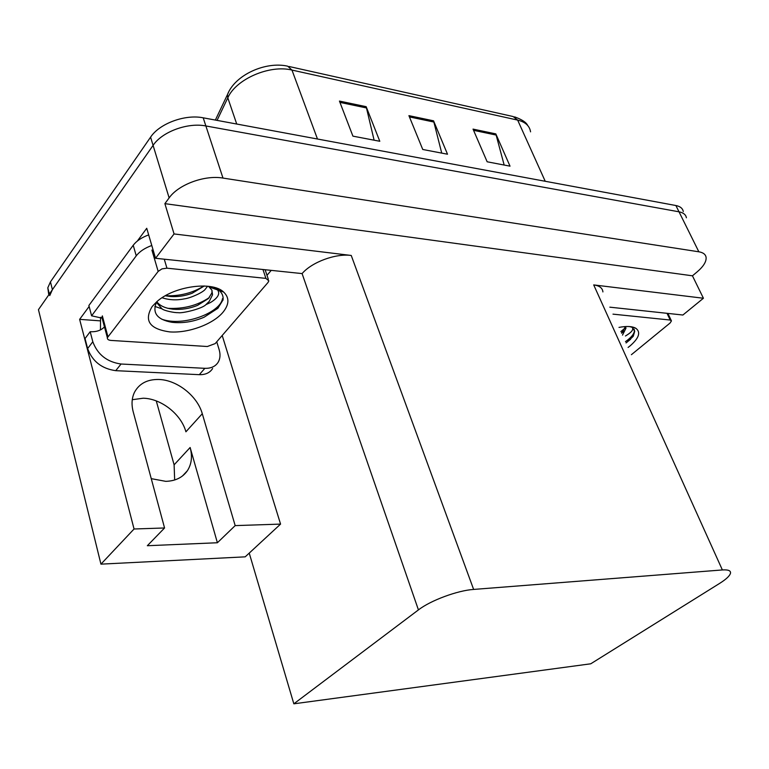 <?xml version="1.0" encoding="UTF-8"?>
<svg xmlns="http://www.w3.org/2000/svg" width="769" height="769" viewBox="0 0 769 769"><rect width="100%" height="100%" fill="white"/><g stroke="black" fill="none" stroke-linecap="round" stroke-linejoin="round"><path stroke-width="1.15" d="M293.835 703.818L590.746 663.801L719.669 583.373C726.186 579.259 729.8 575.866 730.492 573.184C730.896 570.636 728.195 569.56 722.37 569.944L473.627 589.429C457.507 590.477 430.592 600.454 418.432 609.904L293.835 703.818L249.233 553.103L280.57 524.102L235.179 525.611L202.285 413.732C197.431 396.083 177.187 379.992 158.972 379.482C147.513 379.223 139.381 383.433 134.575 392.113C131.749 397.881 131.297 404.465 133.22 411.857L164.566 527.976L134.056 528.995L79.63 319.356L89.137 306.466M132.278 399.707L143.188 398.217C161.259 398.534 181.234 414.318 185.915 431.803L202.285 413.732M151.243 478.645L165.748 481.346C175.39 481.058 182.589 477.539 187.357 470.772C191.625 464.14 192.548 456.382 190.126 447.5L174.111 464.841L174.659 479.991M99.855 320.827L79.63 319.356M270.957 270.707L266.997 275.321M137.334 241.043L146.735 228.287L155.54 258.288L302.092 273.591C311.849 262.085 335.755 253.27 351.241 255.462L174.063 233.939L155.54 258.288M609.817 307.167L682.891 315.021L703.424 298.247L593.706 284.914C599.493 285.722 602.56 288.058 602.906 291.922M692.446 275.811L164.883 203.65L169.132 197.893C178.456 184.522 204.708 174.861 222.981 178.072L698.848 251.799C703.202 252.53 705.625 254.404 706.105 257.413C706.451 261.643 703.462 266.468 697.147 271.88L692.446 275.811L703.424 298.247M48.783 294.854L47.803 287.817L50.446 281.877L150.58 137.161C159.51 123.501 185.146 114.081 203.199 117.811L675.893 205.525L679.017 211.811C683.372 212.667 685.833 214.657 686.39 217.79C685.833 214.657 683.372 212.667 679.017 211.811L205.871 125.962L679.017 211.811L698.848 251.799M49.754 295.575L52.407 289.653L153.089 145.37C162.067 131.749 187.79 122.3 205.871 125.962C187.79 122.3 162.067 131.749 153.089 145.37L38.45 309.667L100.941 564.148L134.056 528.995M174.063 233.939L164.883 203.65M100.941 564.148L245.196 556.843L249.233 553.103M156.27 400.918L174.111 464.841M280.57 524.102L222.203 335.486M164.566 527.976L147.331 545.721L217.396 542.751L190.126 447.5M217.396 542.751L235.179 525.611M339.446 101.075L352.913 136.142L379.79 141.275L366.169 106.68L339.446 101.075M374.109 140.189L366.169 106.68M473.031 129.105L487.152 161.788L510.02 166.162L495.822 133.883L473.031 129.105M504.166 165.037L495.822 133.883M408.916 115.648L422.758 149.484L447.51 154.213L433.553 120.82L408.916 115.648M441.733 153.108L433.553 120.82M675.893 205.525C680.257 206.4 682.718 208.409 683.285 211.562M204.852 368.322L121.06 364.016C107.006 362.016 97.586 354.586 92.809 341.744L90.184 331.718L85.032 338.562L87.628 348.549C92.357 361.353 101.729 368.726 115.735 370.668L199.315 374.676L204.852 368.322C211.033 368.505 215.483 366.467 218.194 362.189C220.242 358.614 220.549 354.413 219.117 349.568L216.743 341.811M104.459 326.883C101.095 330.43 96.336 332.035 90.184 331.718M212.638 368.505C209.918 372.773 205.477 374.83 199.315 374.676M100.451 329.891L100.556 317.289M148.677 234.901C141.698 237.458 136.536 240.908 133.22 245.263L88.877 305.504L91.607 315.809L103.008 318.356M133.22 245.263L136.248 255.837C139.593 251.501 144.774 248.051 151.781 245.484M136.248 255.837L91.607 315.809M618.997 327.402C626.648 325.96 632.262 326.248 635.857 328.286C640.971 332.208 639.068 338.062 630.157 345.829L628.09 347.444M626.466 342.686L633.233 336.341L634.733 331.266L632.051 327.238C634.012 329.324 631.81 332.237 625.457 335.986M622.496 335.111L625.976 328.18L625.466 326.546M621.631 333.188L625.476 326.565M612.989 314.146L670.203 320.039L671.452 320.913L670.049 323.047L631.387 354.701M621.458 332.814L623.774 331.064M626.043 342.926L630.618 339.244M620.881 331.554L625.553 327.719M625.466 341.657C631.224 337.581 634.214 333.9 634.435 330.612L634.214 329.401M632.137 327.286L629.475 326.565M222.933 312.329C212.888 324.268 188.52 333.256 169.853 331.91C149.59 329.113 143.697 320.654 152.175 306.504L156.78 301.736C173.65 286.174 212.282 280.82 223.625 292.028C229.537 297.69 229.306 304.457 222.933 312.329M156.684 301.813C151.868 312.781 156.963 319.616 171.977 322.307C182.705 323.48 193.413 321.778 204.102 317.222L217.906 308.263L223.068 299.814C223.452 296.2 222.164 293.095 219.203 290.49L213.955 287.395L217.579 289.923C220.27 293.739 217.973 297.911 210.668 302.419L205.89 304.668L209.293 301.313L212.532 294.815L211.888 290.096L208.486 286.328M156.395 302.332L161.961 308.773C163.662 310.647 174.515 312.896 178.052 312.647C181.734 313.646 202.084 308.811 205.89 304.668M156.809 301.708C159.779 305.783 165.191 308.282 173.035 309.215C181.426 309.888 189.587 308.609 197.527 305.389L208.437 298.526L211.927 292.864L212.013 290.374M165.287 295.777L170.805 296.555C178.091 296.949 185.223 295.844 192.183 293.249L204.275 285.991M162.067 297.757C169.276 300.102 176.86 300.448 184.839 298.785C190.501 298.055 203.67 292.239 205.477 288.952L207.649 286.231M210.552 287.481L209.428 286.452M158.164 271.409L161.961 268.881L166.94 268.179L265.901 278.378L268.833 280.848L268.006 282.492L215.176 343.608L207.313 346.511L110.909 340.417C108.362 340.167 107.179 339.264 107.362 337.716L158.164 271.409L151.906 250.06M103.248 319.27L101.806 316.982L107.362 337.716M154.857 306.418L162.288 308.965M218.309 289.461L218.521 288.904M165.393 295.719C179.667 296.315 192.51 293.066 203.91 285.981M167.882 308.321C183.512 309.128 197.316 305.562 209.293 297.593M161.673 319.164C183.282 327.065 220.492 312.637 222.481 298.651L222.972 300.218M222.981 178.072L203.199 117.811M169.132 197.893L150.58 137.161M473.627 589.429L351.241 255.462M722.37 569.944L593.706 284.914M418.432 609.904L302.092 273.591M228.662 92.001L227.451 94.645L227.807 97.836L217.06 120.387M215.368 120.07L227.451 94.645C235.016 74.708 265.93 61.107 287.741 66.201L291.97 70.075C269.698 64.452 235.852 79.159 227.807 97.836L236.727 124.04M530.562 131.835C529.63 125.876 525.333 121.963 517.652 120.099L513.125 116.532L289.057 66.499M545.231 181.282L517.652 120.099L291.97 70.075L317.472 139.016M50.446 281.877L52.407 289.653M409.435 116.917L433.956 122.05M473.56 130.326L496.236 135.075M339.946 102.392L366.563 107.958M121.06 364.016L115.735 370.668M92.809 341.744L87.628 348.549M670.203 320.039L667.021 313.319M166.94 268.179L164.278 259.23M107.9 336.63L102.344 315.876M265.901 278.378L263.075 269.861M187.357 470.772L182.464 475.982M514.586 116.869C521.891 119.483 526.265 122.358 527.688 125.482M47.803 287.817L49.36 294.027M632.108 327.277L635.857 328.286M625.976 328.18L625.582 327.306M671.222 320.433L667.896 313.416M634.435 330.612L634.733 331.266M621.881 332.977L622.996 331.92M209.543 287.125L217.579 289.923M219.203 290.49L223.625 292.028M212.532 294.815L211.927 292.864M268.333 279.349L265.257 270.092"/></g></svg>
